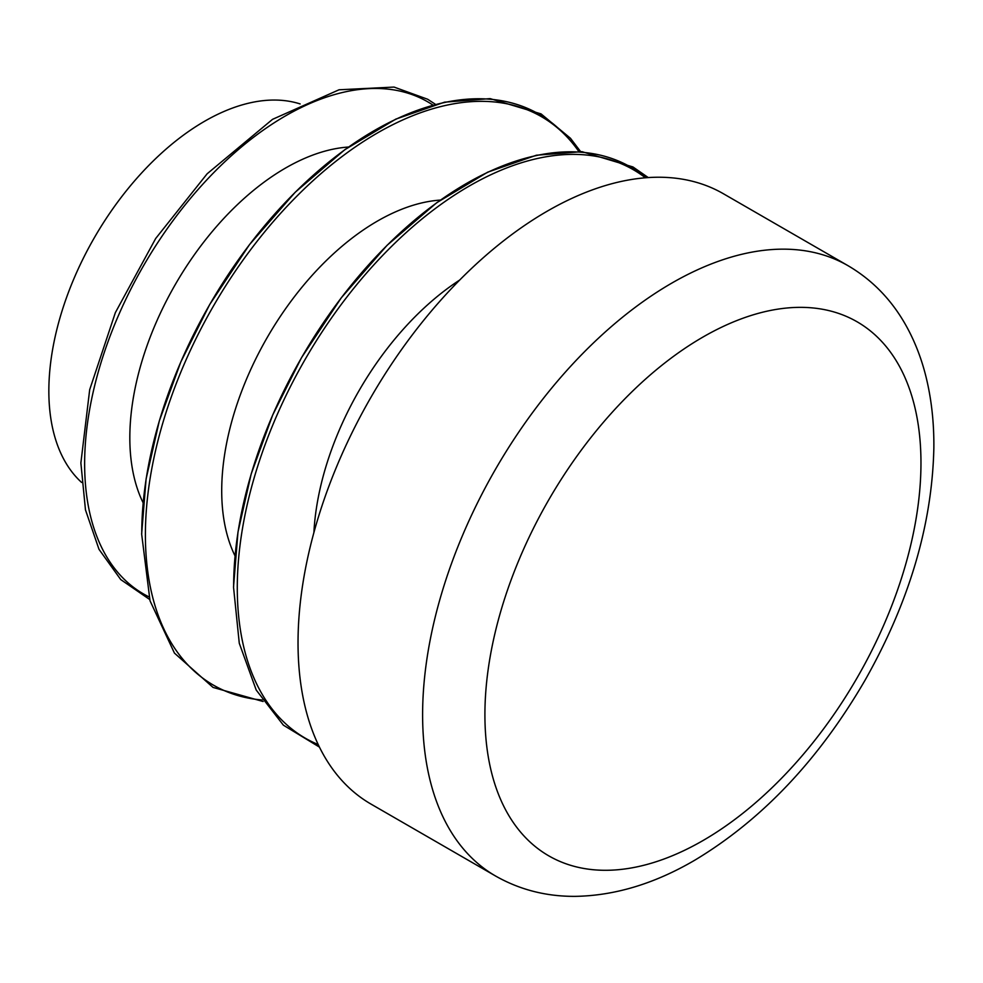<?xml version="1.0" encoding="UTF-8"?>
<svg xmlns="http://www.w3.org/2000/svg" width="983" height="983" viewBox="0 0 983 983"><rect width="100%" height="100%" fill="white"/><g stroke="black" fill="none" stroke-linecap="round" stroke-linejoin="round"><path stroke-width="1.47" d="M143.125 502.804A220.241 127.163 -60 0 1 175.441 284.284A220.241 127.163 -60 0 1 348.523 147.032M235.011 555.85A220.241 127.163 -60 0 1 267.327 337.329A220.241 127.163 -60 0 1 440.409 200.077M81.614 482.444A220.241 127.163 -60 0 1 94.454 237.53A220.241 127.163 -60 0 1 300.147 103.94M313.896 532.565A220.241 127.163 -60 0 1 459.688 280.044M495.592 876.025L371.009 804.094A352.393 203.456 -60 0 1 371.009 397.193A352.393 203.456 -60 0 1 723.39 193.737L847.985 265.668C871.921 279.7 891.04 299.25 905.318 324.292C914.35 340.179 921.218 357.591 925.925 376.501C931.466 398.901 934.12 422.788 933.85 448.162C932.117 524.861 909.177 602.235 865.028 680.273C818.888 759.675 762.23 819.589 695.067 860.027C654.948 883.582 615.002 895.697 575.215 896.361C546.315 896.545 519.774 889.762 495.592 876.025A352.393 203.456 -60 0 1 441.576 593.646A352.393 203.456 -60 0 1 671.782 283.116A352.393 203.456 -60 0 1 847.985 265.668M262.105 699.994A328.162 189.461 -60 0 1 145.398 534.875A328.162 189.461 -60 0 1 317.767 176.436A328.162 189.461 -60 0 1 578.79 151.468M141.761 533.572A329.121 190.026 -60 0 1 304.312 183.502A329.121 190.026 -60 0 1 564.893 134.745M148.986 596.878A284.148 164.063 -60 0 1 84.636 463.865A284.148 164.063 -60 0 1 212.205 174.212A284.148 164.063 -60 0 1 432.925 105.07M318.197 744.536A328.162 189.461 -60 0 1 237.284 587.932A328.162 189.461 -60 0 1 388.74 249.215A328.162 189.461 -60 0 1 645.401 177.776M233.647 586.618A329.121 190.026 -60 0 1 387.818 244.656A329.121 190.026 -60 0 1 646.064 177.726M702.931 337.071A308.343 178.021 120 0 0 514.121 823.717A308.343 178.021 120 0 0 891.753 605.7A308.343 178.021 120 0 0 702.931 337.071M580.584 151.579L570.459 138.271L541.055 113.893L490.112 98.619L444.537 102.171L395.78 119.127L344.775 149.723L295.207 192.25L249.449 244.693L209.686 304.546L180.786 362.002L159.32 420.896L146.098 478.954L141.638 533.978L150.018 600.773L174.446 653.105L213.028 687.412L263.088 701.493M435.506 104.358L427.679 99.258L394.023 87.069L339.049 89.785L272.537 119.336L207.13 173.794L155.683 238.5L115.367 312.619L89.686 389.686L80.876 462.968L85.472 509.882L99 549.325L120.749 579.589L149.662 599.47M648.252 177.567L632.941 166.95L581.985 151.665L536.423 155.216L487.666 172.172L436.661 202.768L387.093 245.295L341.334 297.751L301.572 357.591L272.672 415.059L251.193 473.941L237.984 532.012L233.524 587.035L239.274 643.238L256.207 690.029L283.387 725.171L319.438 747.105"/></g></svg>
